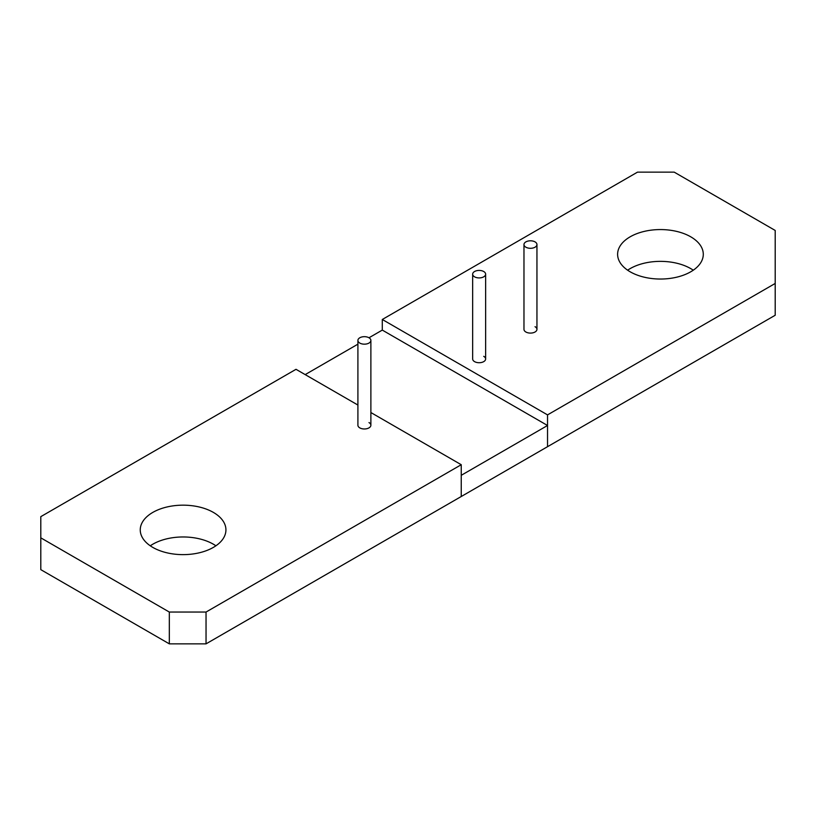 <?xml version="1.0" encoding="UTF-8"?>
<svg xmlns="http://www.w3.org/2000/svg" width="816" height="816" viewBox="0 0 816 816"><rect width="100%" height="100%" fill="white"/><g stroke="black" fill="none" stroke-linecap="round" stroke-linejoin="round"><path stroke-width="1.22" d="M523.974 244.545A6.487 3.743 0 0 0 525.871 247.197A6.487 3.743 0 0 0 532.95 248.013A6.487 3.743 0 0 0 536.948 244.545A6.487 3.743 0 0 0 535.051 241.893A6.487 3.743 0 0 0 527.972 241.087A6.487 3.743 0 0 0 523.974 244.545L523.974 329.348A6.487 3.743 0 0 0 525.871 332A6.487 3.743 0 0 0 532.95 332.806A6.487 3.743 0 0 0 536.948 329.348A6.487 3.743 0 0 0 535.051 326.696M357.908 405.042L296.004 369.311L40.8 516.65L40.8 537.846L169.32 612.051L206.04 612.051L206.04 643.855L775.2 315.251L775.2 230.449L674.22 172.145L637.5 172.145L382.296 319.484L547.536 414.885L775.2 283.448M693.263 270.198A42.84 24.735 0 0 0 690.744 268.607A42.84 24.735 0 0 0 627.637 270.198M630.156 271.789A42.84 24.735 0 0 0 676.841 277.154A42.84 24.735 0 0 0 703.29 254.296A42.84 24.735 0 0 0 690.744 236.813A42.84 24.735 0 0 0 644.059 231.448A42.84 24.735 0 0 0 617.61 254.296A42.84 24.735 0 0 0 630.156 271.789M472.658 274.176A6.487 3.743 0 0 0 474.555 276.828A6.487 3.743 0 0 0 481.634 277.634A6.487 3.743 0 0 0 485.632 274.176A6.487 3.743 0 0 0 483.735 271.524A6.487 3.743 0 0 0 476.656 270.708A6.487 3.743 0 0 0 472.658 274.176L472.658 358.979A6.487 3.743 0 0 0 474.555 361.621A6.487 3.743 0 0 0 481.634 362.437A6.487 3.743 0 0 0 485.632 358.979A6.487 3.743 0 0 0 483.735 356.327M370.882 412.539L461.244 464.712L461.244 496.516L461.244 475.31L547.536 425.493L547.536 446.689L547.536 414.885M547.536 425.493L382.296 330.092L382.296 319.484M382.296 330.092L368.985 337.773A6.487 3.743 0 0 0 361.906 336.957A6.487 3.743 0 0 0 357.908 340.425L357.908 425.228A6.487 3.743 0 0 0 359.805 427.88A6.487 3.743 0 0 0 366.884 428.686A6.487 3.743 0 0 0 370.882 425.228A6.487 3.743 0 0 0 368.985 422.576M206.04 643.855L169.32 643.855L40.8 569.65L40.8 537.846M215.903 545.802A42.84 24.735 0 0 0 213.384 544.211A42.84 24.735 0 0 0 150.277 545.802M152.796 547.393A42.84 24.735 0 0 0 199.481 552.748A42.84 24.735 0 0 0 225.93 529.9A42.84 24.735 0 0 0 213.384 512.407A42.84 24.735 0 0 0 166.699 507.052A42.84 24.735 0 0 0 140.25 529.9A42.84 24.735 0 0 0 152.796 547.393M206.04 612.051L461.244 464.712M169.32 612.051L169.32 643.855M357.908 344.168L305.184 374.605M357.908 340.425A6.487 3.743 0 0 0 359.805 343.077A6.487 3.743 0 0 0 366.884 343.883A6.487 3.743 0 0 0 370.882 340.425A6.487 3.743 0 0 0 368.985 337.773M536.948 329.348L536.948 244.545M485.632 358.979L485.632 274.176M370.882 425.228L370.882 340.425"/></g></svg>
